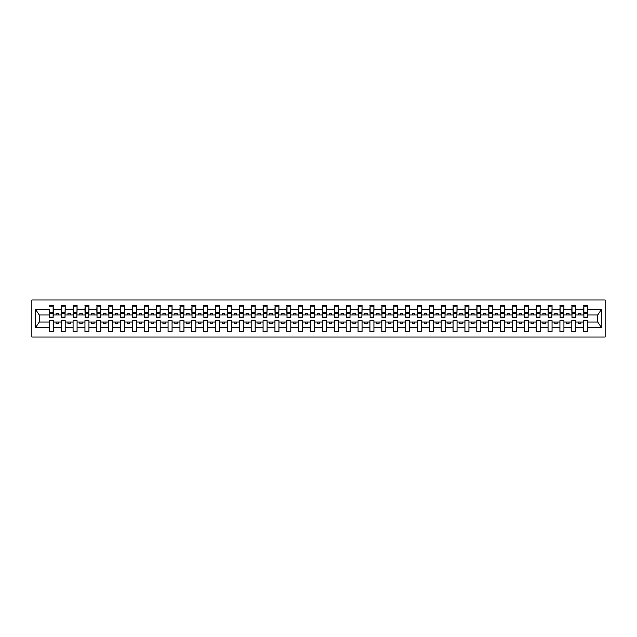 <?xml version="1.0" encoding="UTF-8"?>
<svg xmlns="http://www.w3.org/2000/svg" width="637" height="637" viewBox="0 0 637 637"><rect width="100%" height="100%" fill="white"/><g stroke="black" fill="none" stroke-linecap="round" stroke-linejoin="round"><path stroke-width="0.96" d="M31.85 337.021L605.15 337.021L605.15 299.979L31.85 299.979L31.85 337.021M587.481 316.414L587.672 314.989L597.745 314.989L601.392 309.502L601.392 327.498L587.672 327.498L587.672 320.586L583.683 320.586L583.683 322.011L575.8 322.011L575.8 320.586L571.803 320.586L571.803 322.011L563.92 322.011L563.92 320.586L559.931 320.586L559.931 322.011L552.048 322.011L552.048 320.586L548.059 320.586L548.059 322.011L540.176 322.011L540.176 320.586L536.187 320.586L536.187 322.011L528.296 322.011L528.296 320.586L524.307 320.586L524.307 322.011L516.424 322.011L516.424 320.586L512.435 320.586L512.435 322.011L504.552 322.011L504.552 320.586L500.563 320.586L500.563 322.011L492.672 322.011L492.672 320.586L488.683 320.586L488.683 322.011L480.8 322.011L480.8 320.586L476.81 320.586L476.81 322.011L468.928 322.011L468.928 320.586L464.938 320.586L464.938 322.011L457.048 322.011L457.048 320.586L453.058 320.586L453.058 322.011L445.175 322.011L445.175 320.586L441.186 320.586L441.186 322.011L433.303 322.011L433.303 320.586L429.314 320.586L429.314 322.011L421.431 322.011L421.431 320.586L417.442 320.586L417.442 322.011L409.551 322.011L409.551 320.586L405.562 320.586L405.562 322.011L397.679 322.011L397.679 320.586L393.69 320.586L393.69 322.011L385.807 322.011L385.807 320.586L381.818 320.586L381.818 322.011L373.927 322.011L373.927 320.586L369.938 320.586L369.938 322.011L362.055 322.011L362.055 320.586L358.066 320.586L358.066 322.011L350.183 322.011L350.183 320.586L346.194 320.586L346.194 322.011L338.303 322.011L338.303 320.586L334.314 320.586L334.314 322.011L326.431 322.011L326.431 320.586L322.441 320.586L322.441 322.011L314.559 322.011L314.559 320.586L310.569 320.586L310.569 322.011L302.686 322.011L302.686 320.586L298.697 320.586L298.697 322.011L290.806 322.011L290.806 320.586L286.817 320.586L286.817 322.011L278.934 322.011L278.934 320.586L274.945 320.586L274.945 322.011L267.062 322.011L267.062 320.586L263.073 320.586L263.073 322.011L255.182 322.011L255.182 320.586L251.193 320.586L251.193 322.011L243.31 322.011L243.31 320.586L239.321 320.586L239.321 322.011L231.438 322.011L231.438 320.586L227.449 320.586L227.449 322.011L219.558 322.011L219.558 320.586L215.569 320.586L215.569 322.011L207.686 322.011L207.686 320.586L203.697 320.586L203.697 322.011L195.814 322.011L195.814 320.586L191.825 320.586L191.825 322.011L183.942 322.011L183.942 320.586L179.953 320.586L179.953 322.011L172.062 322.011L172.062 320.586L168.072 320.586L168.072 322.011L160.19 322.011L160.19 320.586L156.2 320.586L156.2 322.011L148.317 322.011L148.317 320.586L144.328 320.586L144.328 322.011L136.437 322.011L136.437 320.586L132.448 320.586L132.448 322.011L124.565 322.011L124.565 320.586L120.576 320.586L120.576 322.011L112.693 322.011L112.693 320.586L108.704 320.586L108.704 322.011L100.813 322.011L100.813 320.586L96.824 320.586L96.824 322.011L88.941 322.011L88.941 320.586L84.952 320.586L84.952 322.011L77.069 322.011L77.069 320.586L73.08 320.586L73.08 322.011L65.197 322.011L65.197 320.586L61.2 320.586L61.2 322.011L53.317 322.011L53.317 320.586L49.328 320.586L49.328 322.011L39.255 322.011L35.608 327.498L35.608 309.502L39.255 314.989L49.328 314.989L49.328 309.502L35.608 309.502M587.672 327.498L587.672 331.558L583.683 331.558L583.683 322.011M583.683 327.498L575.8 327.498L575.8 331.558L571.803 331.558L571.803 322.011M575.8 327.498L575.8 322.011M571.803 327.498L563.92 327.498L563.92 331.558L559.931 331.558L559.931 322.011M563.92 327.498L563.92 322.011M559.931 327.498L552.048 327.498L552.048 331.558L548.059 331.558L548.059 322.011M552.048 327.498L552.048 322.011M548.059 327.498L540.176 327.498L540.176 331.558L536.187 331.558L536.187 322.011M540.176 327.498L540.176 322.011M536.187 327.498L528.296 327.498L528.296 331.558L524.307 331.558L524.307 322.011M528.296 327.498L528.296 322.011M524.307 327.498L516.424 327.498L516.424 331.558L512.435 331.558L512.435 322.011M516.424 327.498L516.424 322.011M512.435 327.498L504.552 327.498L504.552 331.558L500.563 331.558L500.563 322.011M504.552 327.498L504.552 322.011M500.563 327.498L492.672 327.498L492.672 331.558L488.683 331.558L488.683 322.011M492.672 327.498L492.672 322.011M488.683 327.498L480.8 327.498L480.8 331.558L476.81 331.558L476.81 322.011M480.8 327.498L480.8 322.011M476.81 327.498L468.928 327.498L468.928 331.558L464.938 331.558L464.938 322.011M468.928 327.498L468.928 322.011M464.938 327.498L457.048 327.498L457.048 331.558L453.058 331.558L453.058 322.011M457.048 327.498L457.048 322.011M453.058 327.498L445.175 327.498L445.175 331.558L441.186 331.558L441.186 322.011M445.175 327.498L445.175 322.011M441.186 327.498L433.303 327.498L433.303 331.558L429.314 331.558L429.314 322.011M433.303 327.498L433.303 322.011M429.314 327.498L421.431 327.498L421.431 331.558L417.442 331.558L417.442 322.011M421.431 327.498L421.431 322.011M417.442 327.498L409.551 327.498L409.551 331.558L405.562 331.558L405.562 322.011M409.551 327.498L409.551 322.011M405.562 327.498L397.679 327.498L397.679 331.558L393.69 331.558L393.69 322.011M397.679 327.498L397.679 322.011M393.69 327.498L385.807 327.498L385.807 331.558L381.818 331.558L381.818 322.011M385.807 327.498L385.807 322.011M381.818 327.498L373.927 327.498L373.927 331.558L369.938 331.558L369.938 322.011M373.927 327.498L373.927 322.011M369.938 327.498L362.055 327.498L362.055 331.558L358.066 331.558L358.066 322.011M362.055 327.498L362.055 322.011M358.066 327.498L350.183 327.498L350.183 331.558L346.194 331.558L346.194 322.011M350.183 327.498L350.183 322.011M346.194 327.498L338.303 327.498L338.303 331.558L334.314 331.558L334.314 322.011M338.303 327.498L338.303 322.011M334.314 327.498L326.431 327.498L326.431 331.558L322.441 331.558L322.441 322.011M326.431 327.498L326.431 322.011M322.441 327.498L314.559 327.498L314.559 331.558L310.569 331.558L310.569 322.011M314.559 327.498L314.559 322.011M310.569 327.498L302.686 327.498L302.686 331.558L298.697 331.558L298.697 322.011M302.686 327.498L302.686 322.011M298.697 327.498L290.806 327.498L290.806 331.558L286.817 331.558L286.817 322.011M290.806 327.498L290.806 322.011M286.817 327.498L278.934 327.498L278.934 331.558L274.945 331.558L274.945 322.011M278.934 327.498L278.934 322.011M274.945 327.498L267.062 327.498L267.062 331.558L263.073 331.558L263.073 322.011M267.062 327.498L267.062 322.011M263.073 327.498L255.182 327.498L255.182 331.558L251.193 331.558L251.193 322.011M255.182 327.498L255.182 322.011M251.193 327.498L243.31 327.498L243.31 331.558L239.321 331.558L239.321 322.011M243.31 327.498L243.31 322.011M239.321 327.498L231.438 327.498L231.438 331.558L227.449 331.558L227.449 322.011M231.438 327.498L231.438 322.011M227.449 327.498L219.558 327.498L219.558 331.558L215.569 331.558L215.569 322.011M219.558 327.498L219.558 322.011M215.569 327.498L207.686 327.498L207.686 331.558L203.697 331.558L203.697 322.011M207.686 327.498L207.686 322.011M203.697 327.498L195.814 327.498L195.814 331.558L191.825 331.558L191.825 322.011M195.814 327.498L195.814 322.011M191.825 327.498L183.942 327.498L183.942 331.558L179.953 331.558L179.953 322.011M183.942 327.498L183.942 322.011M179.953 327.498L172.062 327.498L172.062 331.558L168.072 331.558L168.072 322.011M172.062 327.498L172.062 322.011M168.072 327.498L160.19 327.498L160.19 331.558L156.2 331.558L156.2 322.011M160.19 327.498L160.19 322.011M156.2 327.498L148.317 327.498L148.317 331.558L144.328 331.558L144.328 322.011M148.317 327.498L148.317 322.011M144.328 327.498L136.437 327.498L136.437 331.558L132.448 331.558L132.448 322.011M136.437 327.498L136.437 322.011M132.448 327.498L124.565 327.498L124.565 331.558L120.576 331.558L120.576 322.011M124.565 327.498L124.565 322.011M120.576 327.498L112.693 327.498L112.693 331.558L108.704 331.558L108.704 322.011M112.693 327.498L112.693 322.011M108.704 327.498L100.813 327.498L100.813 331.558L96.824 331.558L96.824 322.011M100.813 327.498L100.813 322.011M96.824 327.498L88.941 327.498L88.941 331.558L84.952 331.558L84.952 322.011M88.941 327.498L88.941 322.011M84.952 327.498L77.069 327.498L77.069 331.558L73.08 331.558L73.08 322.011M77.069 327.498L77.069 322.011M73.08 327.498L65.197 327.498L65.197 331.558L61.2 331.558L61.2 322.011M65.197 327.498L65.197 322.011M583.874 317.122L587.481 317.122L587.481 317.696L583.874 317.696L583.874 305.442L583.683 309.502L575.8 309.502L575.609 316.414M583.874 316.414L583.683 309.502M571.994 317.122L575.609 317.122L575.609 317.696L571.994 317.696L571.994 305.442L571.803 309.502L563.92 309.502L563.729 316.414M571.994 316.414L571.803 309.502M560.122 317.122L563.729 317.122L563.729 317.696L560.122 317.696L560.122 305.442L559.931 309.502L552.048 309.502L551.857 316.414M560.122 316.414L559.931 309.502M548.25 317.122L551.857 317.122L551.857 317.696L548.25 317.696L548.25 305.442L548.059 309.502L540.176 309.502L539.985 316.414M548.25 316.414L548.059 309.502M536.37 317.122L539.985 317.122L539.985 317.696L536.37 317.696L536.37 305.442L536.187 309.502L528.296 309.502L528.105 316.414M536.37 316.414L536.187 309.502M524.498 317.122L528.105 317.122L528.105 317.696L524.498 317.696L524.498 305.442L524.307 309.502L516.424 309.502L516.233 316.414M524.498 316.414L524.307 309.502M512.626 317.122L516.233 317.122L516.233 317.696L512.626 317.696L512.626 305.442L512.435 309.502L504.552 309.502L504.361 316.414M512.626 316.414L512.435 309.502M500.746 317.122L504.361 317.122L504.361 317.696L500.746 317.696L500.746 305.442L500.563 309.502L492.672 309.502L492.489 316.414M500.746 316.414L500.563 309.502M488.874 317.122L492.489 317.122L492.489 317.696L488.874 317.696L488.874 305.442L488.683 309.502L480.8 309.502L480.609 316.414M488.874 316.414L488.683 309.502M477.002 317.122L480.609 317.122L480.609 317.696L477.002 317.696L477.002 305.442L476.81 309.502L468.928 309.502L468.736 316.414M477.002 316.414L476.81 309.502M465.129 317.122L468.736 317.122L468.736 317.696L465.129 317.696L465.129 305.442L464.938 309.502L457.048 309.502L456.864 316.414M465.129 316.414L464.938 309.502M453.249 317.122L456.864 317.122L456.864 317.696L453.249 317.696L453.249 305.442L453.058 309.502L445.175 309.502L444.984 316.414M453.249 316.414L453.058 309.502M441.377 317.122L444.984 317.122L444.984 317.696L441.377 317.696L441.377 305.442L441.186 309.502L433.303 309.502L433.112 316.414M441.377 316.414L441.186 309.502M429.505 317.122L433.112 317.122L433.112 317.696L429.505 317.696L429.505 305.442L429.314 309.502L421.431 309.502L421.24 316.414M429.505 316.414L429.314 309.502M417.625 317.122L421.24 317.122L421.24 317.696L417.625 317.696L417.625 305.442L417.442 309.502L409.551 309.502L409.36 316.414M417.625 316.414L417.442 309.502M405.753 317.122L409.36 317.122L409.36 317.696L405.753 317.696L405.753 305.442L405.562 309.502L397.679 309.502L397.488 316.414M405.753 316.414L405.562 309.502M393.881 317.122L397.488 317.122L397.488 317.696L393.881 317.696L393.881 305.442L393.69 309.502L385.807 309.502L385.616 316.414M393.881 316.414L393.69 309.502M382.001 317.122L385.616 317.122L385.616 317.696L382.001 317.696L382.001 305.442L381.818 309.502L373.927 309.502L373.744 316.414M382.001 316.414L381.818 309.502M370.129 317.122L373.744 317.122L373.744 317.696L370.129 317.696L370.129 305.442L369.938 309.502L362.055 309.502L361.864 316.414M370.129 316.414L369.938 309.502M358.257 317.122L361.864 317.122L361.864 317.696L358.257 317.696L358.257 305.442L358.066 309.502L350.183 309.502L349.992 316.414M358.257 316.414L358.066 309.502M346.385 317.122L349.992 317.122L349.992 317.696L346.385 317.696L346.385 305.442L346.194 309.502L338.303 309.502L338.12 316.414M346.385 316.414L346.194 309.502M334.505 317.122L338.12 317.122L338.12 317.696L334.505 317.696L334.505 305.442L334.314 309.502L326.431 309.502L326.24 316.414M334.505 316.414L334.314 309.502M322.633 317.122L326.24 317.122L326.24 317.696L322.633 317.696L322.633 305.442L322.441 309.502L314.559 309.502L314.367 316.414M322.633 316.414L322.441 309.502M310.76 317.122L314.367 317.122L314.367 317.696L310.76 317.696L310.76 305.442L310.569 309.502L302.686 309.502L302.495 316.414M310.76 316.414L310.569 309.502M298.88 317.122L302.495 317.122L302.495 317.696L298.88 317.696L298.88 305.442L298.697 309.502L290.806 309.502L290.615 316.414M298.88 316.414L298.697 309.502M287.008 317.122L290.615 317.122L290.615 317.696L287.008 317.696L287.008 305.442L286.817 309.502L278.934 309.502L278.743 316.414M287.008 316.414L286.817 309.502M275.136 317.122L278.743 317.122L278.743 317.696L275.136 317.696L275.136 305.442L274.945 309.502L267.062 309.502L266.871 316.414M275.136 316.414L274.945 309.502M263.256 317.122L266.871 317.122L266.871 317.696L263.256 317.696L263.256 305.442L263.073 309.502L255.182 309.502L254.999 316.414M263.256 316.414L263.073 309.502M251.384 317.122L254.999 317.122L254.999 317.696L251.384 317.696L251.384 305.442L251.193 309.502L243.31 309.502L243.119 316.414M251.384 316.414L251.193 309.502M239.512 317.122L243.119 317.122L243.119 317.696L239.512 317.696L239.512 305.442L239.321 309.502L231.438 309.502L231.247 316.414M239.512 316.414L239.321 309.502M227.64 317.122L231.247 317.122L231.247 317.696L227.64 317.696L227.64 305.442L227.449 309.502L219.558 309.502L219.375 316.414M227.64 316.414L227.449 309.502M215.76 317.122L219.375 317.122L219.375 317.696L215.76 317.696L215.76 305.442L215.569 309.502L207.686 309.502L207.495 316.414M215.76 316.414L215.569 309.502M203.888 317.122L207.495 317.122L207.495 317.696L203.888 317.696L203.888 305.442L203.697 309.502L195.814 309.502L195.623 316.414M203.888 316.414L203.697 309.502M192.016 317.122L195.623 317.122L195.623 317.696L192.016 317.696L192.016 305.442L191.825 309.502L183.942 309.502L183.751 316.414M192.016 316.414L191.825 309.502M180.136 317.122L183.751 317.122L183.751 317.696L180.136 317.696L180.136 305.442L179.953 309.502L172.062 309.502L171.871 316.414M180.136 316.414L179.953 309.502M168.264 317.122L171.871 317.122L171.871 317.696L168.264 317.696L168.264 305.442L168.072 309.502L160.19 309.502L159.998 316.414M168.264 316.414L168.072 309.502M156.391 317.122L159.998 317.122L159.998 317.696L156.391 317.696L156.391 305.442L156.2 309.502L148.317 309.502L148.126 316.414M156.391 316.414L156.2 309.502M144.511 317.122L148.126 317.122L148.126 317.696L144.511 317.696L144.511 305.442L144.328 309.502L136.437 309.502L136.254 316.414M144.511 316.414L144.328 309.502M132.639 317.122L136.254 317.122L136.254 317.696L132.639 317.696L132.639 305.442L132.448 309.502L124.565 309.502L124.374 316.414M132.639 316.414L132.448 309.502M120.767 317.122L124.374 317.122L124.374 317.696L120.767 317.696L120.767 305.442L120.576 309.502L112.693 309.502L112.502 316.414M120.767 316.414L120.576 309.502M108.895 317.122L112.502 317.122L112.502 317.696L108.895 317.696L108.895 305.442L108.704 309.502L100.813 309.502L100.63 316.414M108.895 316.414L108.704 309.502M97.015 317.122L100.63 317.122L100.63 317.696L97.015 317.696L97.015 305.442L96.824 309.502L88.941 309.502L88.75 316.414M97.015 316.414L96.824 309.502M85.143 317.122L88.75 317.122L88.75 317.696L85.143 317.696L85.143 305.442L84.952 309.502L77.069 309.502L76.878 316.414M85.143 316.414L84.952 309.502M73.271 317.122L76.878 317.122L76.878 317.696L73.271 317.696L73.271 305.442L73.08 309.502L65.197 309.502L65.006 316.414M73.271 316.414L73.08 309.502M61.391 317.122L65.006 317.122L65.006 317.696L61.391 317.696L61.391 305.442L61.2 309.502L53.317 309.502L53.126 305.442L53.126 317.696L49.519 317.696L49.519 313.555L53.126 313.555M61.391 316.414L61.2 309.502M61.2 327.498L53.317 327.498L53.317 331.558L49.328 331.558L49.328 322.011M53.317 327.498L53.317 322.011M49.519 313.555L49.328 309.502M49.328 314.989L49.519 316.414M587.672 314.989L587.481 305.442L587.481 317.122M571.803 305.442L575.8 305.442L575.8 309.502M559.931 305.442L563.92 305.442L563.92 309.502M548.059 305.442L552.048 305.442L552.048 309.502M536.187 305.442L540.176 305.442L540.176 309.502M524.307 305.442L528.296 305.442L528.296 309.502M512.435 305.442L516.424 305.442L516.424 309.502M500.563 305.442L504.552 305.442L504.552 309.502M488.683 305.442L492.672 305.442L492.672 309.502M476.81 305.442L480.8 305.442L480.8 309.502M464.938 305.442L468.928 305.442L468.928 309.502M453.058 305.442L457.048 305.442L457.048 309.502M441.186 305.442L445.175 305.442L445.175 309.502M429.314 305.442L433.303 305.442L433.303 309.502M417.442 305.442L421.431 305.442L421.431 309.502M405.562 305.442L409.551 305.442L409.551 309.502M393.69 305.442L397.679 305.442L397.679 309.502M381.818 305.442L385.807 305.442L385.807 309.502M369.938 305.442L373.927 305.442L373.927 309.502M358.066 305.442L362.055 305.442L362.055 309.502M346.194 305.442L350.183 305.442L350.183 309.502M334.314 305.442L338.303 305.442L338.303 309.502M322.441 305.442L326.431 305.442L326.431 309.502M310.569 305.442L314.559 305.442L314.559 309.502M298.697 305.442L302.686 305.442L302.686 309.502M286.817 305.442L290.806 305.442L290.806 309.502M274.945 305.442L278.934 305.442L278.934 309.502M263.073 305.442L267.062 305.442L267.062 309.502M251.193 305.442L255.182 305.442L255.182 309.502M239.321 305.442L243.31 305.442L243.31 309.502M227.449 305.442L231.438 305.442L231.438 309.502M215.569 305.442L219.558 305.442L219.558 309.502M203.697 305.442L207.686 305.442L207.686 309.502M191.825 305.442L195.814 305.442L195.814 309.502M179.953 305.442L183.942 305.442L183.942 309.502M168.072 305.442L172.062 305.442L172.062 309.502M156.2 305.442L160.19 305.442L160.19 309.502M144.328 305.442L148.317 305.442L148.317 309.502M132.448 305.442L136.437 305.442L136.437 309.502M120.576 305.442L124.565 305.442L124.565 309.502M108.704 305.442L112.693 305.442L112.693 309.502M96.824 305.442L100.813 305.442L100.813 309.502M84.952 305.442L88.941 305.442L88.941 309.502M73.08 305.442L77.069 305.442L77.069 309.502M61.2 305.442L65.197 305.442L65.197 309.502M601.392 309.502L587.672 309.502M49.328 327.498L35.608 327.498M49.328 305.442L53.317 305.442M583.683 305.442L587.672 305.442M583.683 314.989L580.928 314.989L580.928 313.181L578.547 313.181L578.547 314.989L580.928 314.989M578.547 314.989L575.8 314.989M578.547 322.011L578.547 323.819L580.928 323.819L580.928 322.011M571.803 314.989L569.048 314.989L569.048 313.181L566.675 313.181L566.675 314.989L569.048 314.989M566.675 314.989L563.92 314.989M566.675 322.011L566.675 323.819L569.048 323.819L569.048 322.011M559.931 314.989L557.176 314.989L557.176 313.181L554.803 313.181L554.803 314.989L557.176 314.989M554.803 314.989L552.048 314.989M554.803 322.011L554.803 323.819L557.176 323.819L557.176 322.011M548.059 314.989L545.304 314.989L545.304 313.181L542.931 313.181L542.931 314.989L545.304 314.989M542.931 314.989L540.176 314.989M542.931 322.011L542.931 323.819L545.304 323.819L545.304 322.011M536.187 314.989L533.432 314.989L533.432 313.181L531.051 313.181L531.051 314.989L533.432 314.989M531.051 314.989L528.296 314.989M531.051 322.011L531.051 323.819L533.432 323.819L533.432 322.011M524.307 314.989L521.552 314.989L521.552 313.181L519.179 313.181L519.179 314.989L521.552 314.989M519.179 314.989L516.424 314.989M519.179 322.011L519.179 323.819L521.552 323.819L521.552 322.011M512.435 314.989L509.68 314.989L509.68 313.181L507.307 313.181L507.307 314.989L509.68 314.989M507.307 314.989L504.552 314.989M507.307 322.011L507.307 323.819L509.68 323.819L509.68 322.011M500.563 314.989L497.808 314.989L497.808 313.181L495.427 313.181L495.427 314.989L497.808 314.989M495.427 314.989L492.672 314.989M495.427 322.011L495.427 323.819L497.808 323.819L497.808 322.011M488.683 314.989L485.927 314.989L485.927 313.181L483.555 313.181L483.555 314.989L485.927 314.989M483.555 314.989L480.8 314.989M483.555 322.011L483.555 323.819L485.927 323.819L485.927 322.011M476.81 314.989L474.055 314.989L474.055 313.181L471.683 313.181L471.683 314.989L474.055 314.989M471.683 314.989L468.928 314.989M471.683 322.011L471.683 323.819L474.055 323.819L474.055 322.011M464.938 314.989L462.183 314.989L462.183 313.181L459.803 313.181L459.803 314.989L462.183 314.989M459.803 314.989L457.048 314.989M459.803 322.011L459.803 323.819L462.183 323.819L462.183 322.011M453.058 314.989L450.303 314.989L450.303 313.181L447.93 313.181L447.93 314.989L450.303 314.989M447.93 314.989L445.175 314.989M447.93 322.011L447.93 323.819L450.303 323.819L450.303 322.011M441.186 314.989L438.431 314.989L438.431 313.181L436.058 313.181L436.058 314.989L438.431 314.989M436.058 314.989L433.303 314.989M436.058 322.011L436.058 323.819L438.431 323.819L438.431 322.011M429.314 314.989L426.559 314.989L426.559 313.181L424.186 313.181L424.186 314.989L426.559 314.989M424.186 314.989L421.431 314.989M424.186 322.011L424.186 323.819L426.559 323.819L426.559 322.011M417.442 314.989L414.687 314.989L414.687 313.181L412.306 313.181L412.306 314.989L414.687 314.989M412.306 314.989L409.551 314.989M412.306 322.011L412.306 323.819L414.687 323.819L414.687 322.011M405.562 314.989L402.807 314.989L402.807 313.181L400.434 313.181L400.434 314.989L402.807 314.989M400.434 314.989L397.679 314.989M400.434 322.011L400.434 323.819L402.807 323.819L402.807 322.011M393.69 314.989L390.935 314.989L390.935 313.181L388.562 313.181L388.562 314.989L390.935 314.989M388.562 314.989L385.807 314.989M388.562 322.011L388.562 323.819L390.935 323.819L390.935 322.011M381.818 314.989L379.063 314.989L379.063 313.181L376.682 313.181L376.682 314.989L379.063 314.989M376.682 314.989L373.927 314.989M376.682 322.011L376.682 323.819L379.063 323.819L379.063 322.011M369.938 314.989L367.183 314.989L367.183 313.181L364.81 313.181L364.81 314.989L367.183 314.989M364.81 314.989L362.055 314.989M364.81 322.011L364.81 323.819L367.183 323.819L367.183 322.011M358.066 314.989L355.311 314.989L355.311 313.181L352.938 313.181L352.938 314.989L355.311 314.989M352.938 314.989L350.183 314.989M352.938 322.011L352.938 323.819L355.311 323.819L355.311 322.011M346.194 314.989L343.439 314.989L343.439 313.181L341.058 313.181L341.058 314.989L343.439 314.989M341.058 314.989L338.303 314.989M341.058 322.011L341.058 323.819L343.439 323.819L343.439 322.011M334.314 314.989L331.558 314.989L331.558 313.181L329.186 313.181L329.186 314.989L331.558 314.989M329.186 314.989L326.431 314.989M329.186 322.011L329.186 323.819L331.558 323.819L331.558 322.011M322.441 314.989L319.686 314.989L319.686 313.181L317.314 313.181L317.314 314.989L319.686 314.989M317.314 314.989L314.559 314.989M317.314 322.011L317.314 323.819L319.686 323.819L319.686 322.011M310.569 314.989L307.814 314.989L307.814 313.181L305.442 313.181L305.442 314.989L307.814 314.989M305.442 314.989L302.686 314.989M305.442 322.011L305.442 323.819L307.814 323.819L307.814 322.011M298.697 314.989L295.942 314.989L295.942 313.181L293.561 313.181L293.561 314.989L295.942 314.989M293.561 314.989L290.806 314.989M293.561 322.011L293.561 323.819L295.942 323.819L295.942 322.011M286.817 314.989L284.062 314.989L284.062 313.181L281.689 313.181L281.689 314.989L284.062 314.989M281.689 314.989L278.934 314.989M281.689 322.011L281.689 323.819L284.062 323.819L284.062 322.011M274.945 314.989L272.19 314.989L272.19 313.181L269.817 313.181L269.817 314.989L272.19 314.989M269.817 314.989L267.062 314.989M269.817 322.011L269.817 323.819L272.19 323.819L272.19 322.011M263.073 314.989L260.318 314.989L260.318 313.181L257.937 313.181L257.937 314.989L260.318 314.989M257.937 314.989L255.182 314.989M257.937 322.011L257.937 323.819L260.318 323.819L260.318 322.011M251.193 314.989L248.438 314.989L248.438 313.181L246.065 313.181L246.065 314.989L248.438 314.989M246.065 314.989L243.31 314.989M246.065 322.011L246.065 323.819L248.438 323.819L248.438 322.011M239.321 314.989L236.566 314.989L236.566 313.181L234.193 313.181L234.193 314.989L236.566 314.989M234.193 314.989L231.438 314.989M234.193 322.011L234.193 323.819L236.566 323.819L236.566 322.011M227.449 314.989L224.694 314.989L224.694 313.181L222.313 313.181L222.313 314.989L224.694 314.989M222.313 314.989L219.558 314.989M222.313 322.011L222.313 323.819L224.694 323.819L224.694 322.011M215.569 314.989L212.814 314.989L212.814 313.181L210.441 313.181L210.441 314.989L212.814 314.989M210.441 314.989L207.686 314.989M210.441 322.011L210.441 323.819L212.814 323.819L212.814 322.011M203.697 314.989L200.942 314.989L200.942 313.181L198.569 313.181L198.569 314.989L200.942 314.989M198.569 314.989L195.814 314.989M198.569 322.011L198.569 323.819L200.942 323.819L200.942 322.011M191.825 314.989L189.07 314.989L189.07 313.181L186.697 313.181L186.697 314.989L189.07 314.989M186.697 314.989L183.942 314.989M186.697 322.011L186.697 323.819L189.07 323.819L189.07 322.011M179.953 314.989L177.197 314.989L177.197 313.181L174.817 313.181L174.817 314.989L177.197 314.989M174.817 314.989L172.062 314.989M174.817 322.011L174.817 323.819L177.197 323.819L177.197 322.011M168.072 314.989L165.317 314.989L165.317 313.181L162.945 313.181L162.945 314.989L165.317 314.989M162.945 314.989L160.19 314.989M162.945 322.011L162.945 323.819L165.317 323.819L165.317 322.011M156.2 314.989L153.445 314.989L153.445 313.181L151.073 313.181L151.073 314.989L153.445 314.989M151.073 314.989L148.317 314.989M151.073 322.011L151.073 323.819L153.445 323.819L153.445 322.011M144.328 314.989L141.573 314.989L141.573 313.181L139.192 313.181L139.192 314.989L141.573 314.989M139.192 314.989L136.437 314.989M139.192 322.011L139.192 323.819L141.573 323.819L141.573 322.011M132.448 314.989L129.693 314.989L129.693 313.181L127.32 313.181L127.32 314.989L129.693 314.989M127.32 314.989L124.565 314.989M127.32 322.011L127.32 323.819L129.693 323.819L129.693 322.011M120.576 314.989L117.821 314.989L117.821 313.181L115.448 313.181L115.448 314.989L117.821 314.989M115.448 314.989L112.693 314.989M115.448 322.011L115.448 323.819L117.821 323.819L117.821 322.011M108.704 314.989L105.949 314.989L105.949 313.181L103.568 313.181L103.568 314.989L105.949 314.989M103.568 314.989L100.813 314.989M103.568 322.011L103.568 323.819L105.949 323.819L105.949 322.011M96.824 314.989L94.069 314.989L94.069 313.181L91.696 313.181L91.696 314.989L94.069 314.989M91.696 314.989L88.941 314.989M91.696 322.011L91.696 323.819L94.069 323.819L94.069 322.011M84.952 314.989L82.197 314.989L82.197 313.181L79.824 313.181L79.824 314.989L82.197 314.989M79.824 314.989L77.069 314.989M79.824 322.011L79.824 323.819L82.197 323.819L82.197 322.011M73.08 314.989L70.325 314.989L70.325 313.181L67.952 313.181L67.952 314.989L70.325 314.989M67.952 314.989L65.197 314.989M67.952 322.011L67.952 323.819L70.325 323.819L70.325 322.011M61.2 314.989L58.453 314.989L58.453 313.181L56.072 313.181L56.072 314.989L58.453 314.989M56.072 314.989L53.317 314.989L53.317 309.502M56.072 322.011L56.072 323.819L58.453 323.819L58.453 322.011M53.317 314.989L53.126 316.414M601.392 327.498L597.745 322.011L587.672 322.011M39.446 314.989L39.446 322.011M597.554 322.011L597.554 314.989M49.519 312.624L53.126 312.624M65.197 305.442L65.006 317.122M61.391 313.555L65.006 313.555M61.391 312.624L65.006 312.624M77.069 305.442L76.878 317.122M73.271 313.555L76.878 313.555M73.271 312.624L76.878 312.624M88.941 305.442L88.75 317.122M85.143 313.555L88.75 313.555M85.143 312.624L88.75 312.624M100.813 305.442L100.63 317.122M97.015 313.555L100.63 313.555M97.015 312.624L100.63 312.624M112.693 305.442L112.502 317.122M108.895 313.555L112.502 313.555M108.895 312.624L112.502 312.624M124.565 305.442L124.374 317.122M120.767 313.555L124.374 313.555M120.767 312.624L124.374 312.624M136.437 305.442L136.254 317.122M132.639 313.555L136.254 313.555M132.639 312.624L136.254 312.624M148.317 305.442L148.126 317.122M144.511 313.555L148.126 313.555M144.511 312.624L148.126 312.624M160.19 305.442L159.998 317.122M156.391 313.555L159.998 313.555M156.391 312.624L159.998 312.624M172.062 305.442L171.871 317.122M168.264 313.555L171.871 313.555M168.264 312.624L171.871 312.624M183.942 305.442L183.751 317.122M180.136 313.555L183.751 313.555M180.136 312.624L183.751 312.624M195.814 305.442L195.623 317.122M192.016 313.555L195.623 313.555M192.016 312.624L195.623 312.624M207.686 305.442L207.495 317.122M203.888 313.555L207.495 313.555M203.888 312.624L207.495 312.624M219.558 305.442L219.375 317.122M215.76 313.555L219.375 313.555M215.76 312.624L219.375 312.624M231.438 305.442L231.247 317.122M227.64 313.555L231.247 313.555M227.64 312.624L231.247 312.624M243.31 305.442L243.119 317.122M239.512 313.555L243.119 313.555M239.512 312.624L243.119 312.624M255.182 305.442L254.999 317.122M251.384 313.555L254.999 313.555M251.384 312.624L254.999 312.624M267.062 305.442L266.871 317.122M263.256 313.555L266.871 313.555M263.256 312.624L266.871 312.624M278.934 305.442L278.743 317.122M275.136 313.555L278.743 313.555M275.136 312.624L278.743 312.624M290.806 305.442L290.615 317.122M287.008 313.555L290.615 313.555M287.008 312.624L290.615 312.624M302.686 305.442L302.495 317.122M298.88 313.555L302.495 313.555M298.88 312.624L302.495 312.624M314.559 305.442L314.367 317.122M310.76 313.555L314.367 313.555M310.76 312.624L314.367 312.624M326.431 305.442L326.24 317.122M322.633 313.555L326.24 313.555M322.633 312.624L326.24 312.624M338.303 305.442L338.12 317.122M334.505 313.555L338.12 313.555M334.505 312.624L338.12 312.624M350.183 305.442L349.992 317.122M346.385 313.555L349.992 313.555M346.385 312.624L349.992 312.624M362.055 305.442L361.864 317.122M358.257 313.555L361.864 313.555M358.257 312.624L361.864 312.624M373.927 305.442L373.744 317.122M370.129 313.555L373.744 313.555M370.129 312.624L373.744 312.624M385.807 305.442L385.616 317.122M382.001 313.555L385.616 313.555M382.001 312.624L385.616 312.624M397.679 305.442L397.488 317.122M393.881 313.555L397.488 313.555M393.881 312.624L397.488 312.624M409.551 305.442L409.36 317.122M405.753 313.555L409.36 313.555M405.753 312.624L409.36 312.624M421.431 305.442L421.24 317.122M417.625 313.555L421.24 313.555M417.625 312.624L421.24 312.624M433.303 305.442L433.112 317.122M429.505 313.555L433.112 313.555M429.505 312.624L433.112 312.624M445.175 305.442L444.984 317.122M441.377 313.555L444.984 313.555M441.377 312.624L444.984 312.624M457.048 305.442L456.864 317.122M453.249 313.555L456.864 313.555M453.249 312.624L456.864 312.624M468.928 305.442L468.736 317.122M465.129 313.555L468.736 313.555M465.129 312.624L468.736 312.624M480.8 305.442L480.609 317.122M477.002 313.555L480.609 313.555M477.002 312.624L480.609 312.624M492.672 305.442L492.489 317.122M488.874 313.555L492.489 313.555M488.874 312.624L492.489 312.624M504.552 305.442L504.361 317.122M500.746 313.555L504.361 313.555M500.746 312.624L504.361 312.624M516.424 305.442L516.233 317.122M512.626 313.555L516.233 313.555M512.626 312.624L516.233 312.624M528.296 305.442L528.105 317.122M524.498 313.555L528.105 313.555M524.498 312.624L528.105 312.624M540.176 305.442L539.985 317.122M536.37 313.555L539.985 313.555M536.37 312.624L539.985 312.624M552.048 305.442L551.857 317.122M548.25 313.555L551.857 313.555M548.25 312.624L551.857 312.624M563.92 305.442L563.729 317.122M560.122 313.555L563.729 313.555M560.122 312.624L563.729 312.624M575.8 305.442L575.609 317.122M571.994 313.555L575.609 313.555M571.994 312.624L575.609 312.624M583.874 313.555L587.481 313.555M583.874 312.624L587.481 312.624M49.519 317.122L53.126 317.122M49.519 306.811L53.126 306.811M61.391 306.811L65.006 306.811M73.271 306.811L76.878 306.811M85.143 306.811L88.75 306.811M97.015 306.811L100.63 306.811M108.895 306.811L112.502 306.811M120.767 306.811L124.374 306.811M132.639 306.811L136.254 306.811M144.511 306.811L148.126 306.811M156.391 306.811L159.998 306.811M168.264 306.811L171.871 306.811M180.136 306.811L183.751 306.811M192.016 306.811L195.623 306.811M203.888 306.811L207.495 306.811M215.76 306.811L219.375 306.811M227.64 306.811L231.247 306.811M239.512 306.811L243.119 306.811M251.384 306.811L254.999 306.811M263.256 306.811L266.871 306.811M275.136 306.811L278.743 306.811M287.008 306.811L290.615 306.811M298.88 306.811L302.495 306.811M310.76 306.811L314.367 306.811M322.633 306.811L326.24 306.811M334.505 306.811L338.12 306.811M346.385 306.811L349.992 306.811M358.257 306.811L361.864 306.811M370.129 306.811L373.744 306.811M382.001 306.811L385.616 306.811M393.881 306.811L397.488 306.811M405.753 306.811L409.36 306.811M417.625 306.811L421.24 306.811M429.505 306.811L433.112 306.811M441.377 306.811L444.984 306.811M453.249 306.811L456.864 306.811M465.129 306.811L468.736 306.811M477.002 306.811L480.609 306.811M488.874 306.811L492.489 306.811M500.746 306.811L504.361 306.811M512.626 306.811L516.233 306.811M524.498 306.811L528.105 306.811M536.37 306.811L539.985 306.811M548.25 306.811L551.857 306.811M560.122 306.811L563.729 306.811M571.994 306.811L575.609 306.811M583.874 306.811L587.481 306.811"/></g></svg>
